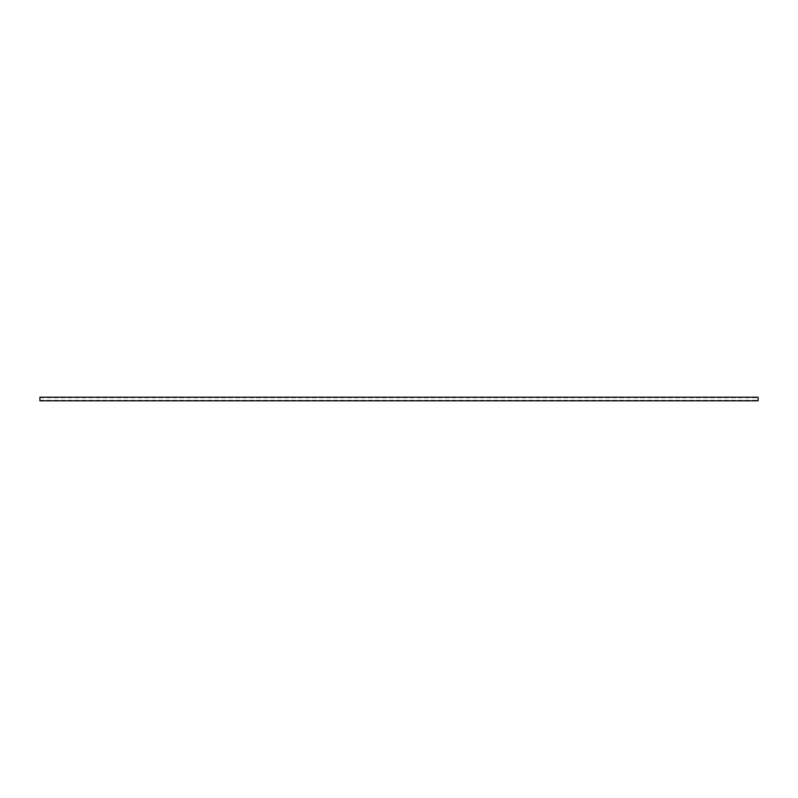 <?xml version="1.0" encoding="UTF-8"?>
<svg xmlns="http://www.w3.org/2000/svg" width="798" height="798" viewBox="0 0 798 798"><rect width="100%" height="100%" fill="white"/><g stroke="black" fill="none" stroke-linecap="round" stroke-linejoin="round"><path stroke-width="0.6" stroke-dasharray="3.99 2.99" d="M758.1 400.297L758.1 397.703L758.1 400.297L39.9 400.297L39.9 397.703L758.1 397.703M39.9 397.703L39.9 400.297M758.1 397.204L758.1 400.796M39.9 400.796L39.9 397.204"/><path stroke-width="1.2" d="M39.9 397.204L758.1 397.204L758.1 400.796L39.9 400.796L39.9 397.204"/></g></svg>
